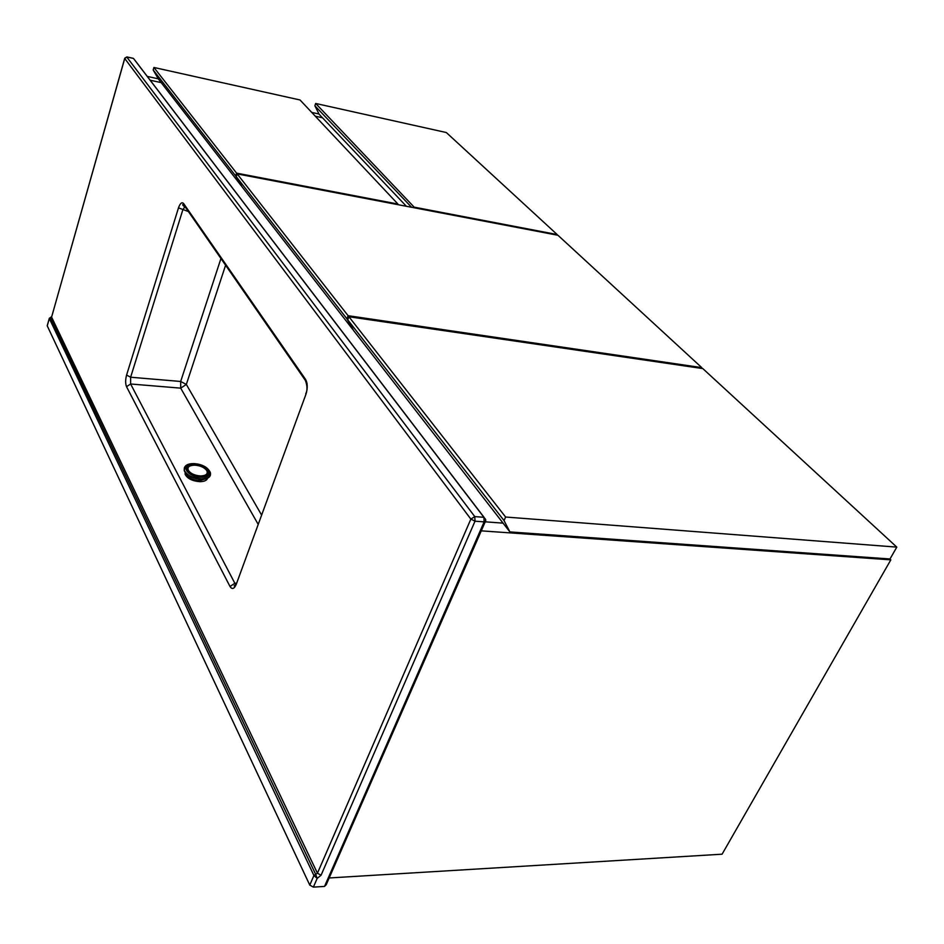 <?xml version="1.0" encoding="UTF-8"?>
<svg xmlns="http://www.w3.org/2000/svg" width="944" height="944" viewBox="0 0 944 944"><rect width="100%" height="100%" fill="white"/><g stroke="black" fill="none" stroke-linecap="round" stroke-linejoin="round"><path stroke-width="1.42" d="M485.228 521.82L503.093 523.141L485.228 521.82M889.873 558.966L890.829 559.851L722.089 854.19L329.173 877.967M890.829 559.851L481.263 530.847M322.459 117.752L315.284 116.195L322.459 117.752M161.176 82.612L150.179 80.216L161.176 82.612M147.276 76.405L158.285 78.824M311.744 112.419L319.013 114.012M348.926 316.747L505.606 517.029L504.037 520.581L509.89 531.92L890.003 558.978L896.8 547.119L702.808 368.585L348.926 316.747L347.77 319.874L504.037 520.581M505.606 517.029L896.8 547.119M509.89 531.92L353.611 330.542L347.77 319.874M236.566 173.13L397.943 204.046L300.039 99.981L153.907 67.461L236.566 173.13L235.67 175.903L241.428 185.815M241.251 185.779L158.439 79.084L153.176 69.962L235.67 175.903M153.907 67.461L153.176 69.962M415.077 207.326L557.172 234.549L446.323 132.538L315.674 103.462L414.864 207.892M406.392 206.276L319.143 114.259L314.883 105.799L411.584 207.267M315.674 103.462L314.883 105.799M237.168 173.897L348.1 315.697L701.758 367.617L557.963 235.28L237.168 173.897L236.271 176.681L346.944 318.824L353.044 329.527M701.758 367.617L701.392 368.372M352.785 329.48L241.853 186.558L236.271 176.681M348.1 315.697L346.944 318.824M126.744 56.982L474.785 516.604L483.894 517.3L133.482 58.445L127.169 57.029L124.679 58.434L51.59 317.113L50.457 317.809L315.685 874.356L313.927 875.501L49.324 318.506L47.247 325.845L309.774 885.106L313.927 875.501L317.172 878.416L313.384 887.124L324.535 886.416L484.142 521.879L475.021 521.194L321.066 875.23L317.172 878.416L315.685 874.356L317.444 873.212L470.855 519.106L124.726 58.504L51.59 317.113L317.444 873.212L321.066 875.23M485.251 521.749L326.235 884.67L324.535 886.416M313.384 887.124L309.774 885.106M307.036 383.453L305.585 379.417C307.65 383.311 307.779 388.244 305.962 394.203L236.212 584.43C234.183 588.985 232.106 589.681 230.006 586.495L234.844 583.262L235.847 584.383M184.694 206.996L182.77 210.005L130.626 377.222L130.614 383.996L234.844 583.262L236.047 583.18M185.307 207.066L184.812 206.972C182.806 205.473 182.239 204.577 183.124 204.282L183.596 203.515L305.585 379.417M185.543 207.409L305.36 380.397C307.414 385.766 307.543 390.238 305.75 393.79L306.517 392.468M305.962 394.203L236.991 582.295M236.212 584.43L234.608 586.059C233.723 585.964 234.254 585.422 236.212 584.43M188.411 211.55L178.487 207.869C180.162 203.231 181.862 201.78 183.596 203.515M230.006 586.495L126.531 386.686L130.614 383.996L180.717 388.149L186.334 384.432L261.405 514.728M220.943 258.514L180.682 381.47L130.626 377.222L126.579 375.087L178.487 207.869M47.212 325.751L49.289 318.411L50.457 317.809L49.324 318.199M207.609 478.195C206.819 480.484 204.211 481.641 199.798 481.676C192.352 481.051 187.478 478.62 185.177 474.407L185.095 472.401M207.338 478.325L199.503 480.697C193.154 480.095 188.623 478.018 185.921 474.443L185.72 473.215M185.567 473.782L185.248 472.625M198.688 479.174L199.503 480.697L199.88 479.292M200.6 480.72L200.954 479.351M187.006 474.466L185.921 474.443L186.11 473.64M126.531 386.686C125.34 383.63 125.351 379.759 126.579 375.087M257.995 524.026L180.717 388.149L180.682 381.47L186.334 384.432L225.592 265.24M484.142 521.879L485.712 520.687L485.653 519.436L483.894 517.3L484.142 521.879M475.021 521.194L474.785 516.604L470.855 519.106L475.021 521.194M126.921 56.911L124.738 58.198M50.303 317.597L51.649 316.665M201.119 479.292C194.44 478.891 189.319 476.826 185.732 473.097M184.375 467.74L184.233 470.702C186.936 475.611 192.623 478.443 201.32 479.186C206.571 479.139 209.615 477.747 210.465 475.009M193.815 463.587C202.346 464.236 207.869 467.256 210.406 472.649C211.161 476.578 208.164 478.655 201.402 478.868C192.706 478.124 187.018 475.292 184.316 470.383L184.694 467.02M193.992 463.764C178.971 463.032 186.452 477.263 201.308 477.251C216.377 477.806 208.53 463.74 193.992 463.764M200.907 476.496C187.703 476.508 181.024 463.858 194.393 464.495C207.338 464.483 214.3 477.003 200.907 476.496M188.316 470.336C190.641 473.64 194.724 475.516 200.553 475.953C206.004 475.729 208.105 473.982 206.854 470.726C204.506 467.457 200.458 465.604 194.7 465.156C189.272 465.345 187.136 467.068 188.316 470.336M206.724 478.443L201.273 479.304M134.898 60.215L484.036 517.312M127.062 56.947L133.234 58.327M185.177 474.407L185.437 473.428M209.969 476.189C208.53 478.313 205.603 479.363 201.202 479.363C192.564 478.667 186.9 475.776 184.233 470.702L184.316 470.383C183.844 465.911 186.983 463.646 193.732 463.575"/></g></svg>
